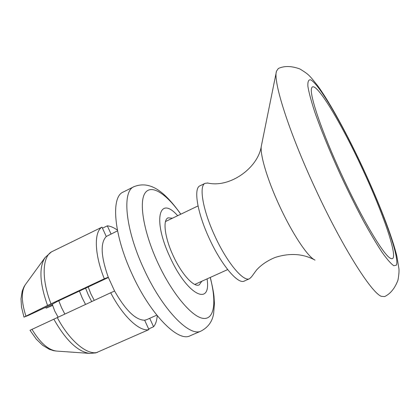 <?xml version="1.0" encoding="UTF-8"?>
<svg xmlns="http://www.w3.org/2000/svg" width="420" height="420" viewBox="0 0 420 420"><rect width="100%" height="100%" fill="white"/><g stroke="black" fill="none" stroke-linecap="round" stroke-linejoin="round"><path stroke-width="0.63" d="M58.076 317.105L54.715 311.005L52.243 304.232L57.85 301.187L108.365 277.494M52.238 304.232L28.828 315.21L23.977 317.121L47.549 305.456L104.307 278.791L108.266 277.242L114.592 291.044L110.702 292.756C122.871 316.402 139.776 332.062 148.948 329.595L95.786 352.916M102.475 228.218L107.31 225.85L111.043 233.987M107.31 225.85C110.36 226.086 113.726 227.514 117.401 230.129M47.549 305.456C39.648 283.217 38.834 267.236 45.103 257.512L51.45 251.885L101.987 227.147C93.865 231.856 94.395 254.221 104.307 278.791M56.469 351.068L53.524 350.658L49.266 349.277L42.667 345.303L36.32 339.192L29.983 330.293L110.702 292.756M45.628 307.335L46.179 308.138L52.511 305.172M117.542 230.832L106.27 236.497L101.987 227.147M207.081 278.88C211.417 307.072 187.058 295.181 169.895 256.893C152.339 219.571 159.227 194.659 177.671 215.702M172.499 218.185L168.053 217.854C162.582 219.928 164.724 237.589 173.124 255.586C181.482 274.087 194.03 287.789 199.243 284.849L201.852 281.237M210.299 277.426C212.299 285.721 213.528 292 213.985 296.263L214.447 303.718L213.607 313.761C212.299 321.547 208.131 327.301 201.091 331.034L190.071 335.8C178.174 342.479 150.192 314.328 131.98 273.913C113.678 234.644 110.712 196.844 123.155 192.077L133.901 186.711C151.73 179.645 166.446 194.292 180.852 214.174M25.925 316.071C21.257 301.649 21.131 291.086 25.552 284.377L44.861 257.838M46.179 308.138L52.595 305.456M89.345 353.383L56.605 351.078C48.342 350.065 40.131 342.815 31.978 329.332M148.948 329.595L144.648 320.213L146.653 319.673L156.797 315.152M149.709 318.313L153.578 326.755C155.626 324.266 156.849 320.581 157.243 315.709M114.592 291.044C125.648 310.406 135.665 320.129 144.648 320.213M106.27 236.497C100.228 242.797 100.895 256.378 108.266 277.242M148.643 328.933L153.578 326.755M210.21 277.463C216.762 302.059 214.421 320.192 202.876 318.334C191.425 316.649 171.512 292.693 157.547 262.19C143.703 232.103 138.763 202.461 144.984 193.168C151.148 183.703 166.341 193.631 180.768 214.216M362.702 169.481C384.463 216.038 400.218 262.978 390.789 258.426C384.394 256.358 362.418 219.802 342.122 175.765C322.161 132.877 309.146 94.432 311.582 88.284C314.213 77.947 340.856 121.958 362.702 169.481M251.522 276.806L249.59 278.696L244.283 281.054C238.082 284.723 221.288 264.936 209.276 238.46C197.253 212.688 193.321 188.207 199.952 185.829L205.17 183.288L207.858 183.026M91.686 301.555L88.384 295.103L85.586 288.178M94.258 300.363L90.941 294.031L88.184 286.96M85.523 304.406L82.226 297.969L79.443 291.06M314.916 187.756C288.719 131.423 272.832 80.876 276.496 71.148L278.35 68.481C284.361 65.74 291.543 65.903 299.901 68.969C309.178 74.713 309.12 75.075 317.615 85.643C330.005 102.59 347.755 135.292 363.51 169.244C379.034 202.76 392.185 236.549 396.895 256.337L398.947 268.858C399.184 271.435 398.858 275.189 397.966 280.119C394.874 288.351 390.401 293.848 384.552 296.604L381.318 296.305C371.312 292.871 341.56 245.684 314.916 187.756M249.59 278.696C243.527 282.303 226.847 262.411 214.798 235.888C202.755 210.063 198.676 185.598 205.17 183.288M64.801 313.992L61.514 307.613L58.774 300.757M50.998 303.807C41.486 279.652 42.194 257.14 51.45 251.885M97.403 352.38C87.092 355.378 69.316 340.578 57.251 317.489M95.802 352.91L89.749 353.409C77.873 351.829 65.882 340.389 53.786 319.1M201.08 331.034C189.599 337.522 161.957 309.052 143.651 268.475C125.265 229.031 121.853 191.289 133.896 186.716M341.056 176.09C330.298 152.607 321.085 130.121 314.837 112.224C311.246 101.267 308.936 92.673 307.907 86.452C307.619 81.716 308.5 79.506 310.564 79.821C319.116 83.785 343.03 125.26 363.405 169.265C383.828 213.245 399.646 257.507 396.433 265.115L393.855 265.76C391.031 263.865 387.098 259.376 382.053 252.284C376.43 243.731 370.094 233.032 363.032 220.196C355.735 206.393 348.406 191.693 341.056 176.09M315.021 260.106C307.855 257.045 292.136 233.431 279.368 205.585C266.784 178.5 259.329 152.492 261.518 145.184L276.496 71.148M23.977 317.121L21.52 307.13L21 298.741L22.207 291.144L23.893 287.002L25.473 284.487M261.361 145.966C258.085 168.31 229.325 188.312 207.527 182.968M251.349 277.1L256.442 270.133C261.077 264.941 267.267 260.731 275.011 257.497C289.448 252.866 302.552 253.607 314.323 259.728M194.77 284.435L227.672 269.582M165.496 221.545L198.035 205.926"/></g></svg>
